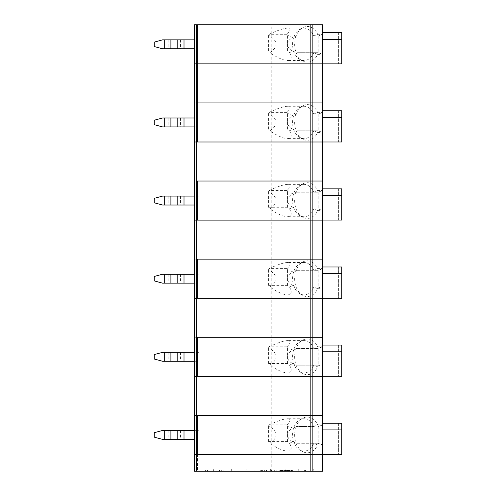 <?xml version="1.0" encoding="UTF-8"?>
<svg xmlns="http://www.w3.org/2000/svg" width="496" height="496" viewBox="0 0 496 496"><rect width="100%" height="100%" fill="white"/><g stroke="black" fill="none" stroke-linecap="round" stroke-linejoin="round"><path stroke-width="0.37" stroke-dasharray="2.48 1.86" d="M282.695 470.084L284.072 470.084L284.072 470.865L282.695 470.865L285.578 470.865L279.806 470.865L289.85 470.865L282.063 470.865L285.578 470.865L284.072 470.865L284.072 470.084L282.695 470.084L282.695 470.865L281.691 470.865L282.695 470.865L282.695 470.084L288.343 470.084L288.343 470.865L289.85 470.865L279.806 470.865L289.85 470.865L285.578 470.865L288.591 470.865L288.343 470.084L289.224 470.084L289.224 470.865L289.224 470.084L289.85 470.084L289.85 470.865L289.85 470.084L279.806 470.084L279.806 470.865L280.184 470.865L279.806 470.865L279.806 470.084L289.85 470.084L289.726 470.865L289.726 470.084L288.846 470.084L288.846 470.865L288.846 470.084L287.841 470.084L287.841 470.865L285.33 470.865L287.841 470.865L287.841 470.084L287.215 470.084L287.215 470.865L280.184 470.865L287.215 470.865L287.215 470.084L285.33 470.084L285.33 470.865L285.33 470.084L286.459 470.084L284.326 470.084L285.33 470.084L284.326 470.084L284.326 470.865L279.93 470.865L284.326 470.865L284.326 470.084L280.432 470.084L280.432 470.865L280.432 470.084L289.85 470.084L279.806 470.084L279.93 470.865L279.93 470.084L280.184 470.865L280.184 470.084L280.81 470.084L279.806 470.084L285.578 470.084L285.578 470.865L285.578 470.084L284.072 470.084L284.072 470.865L284.072 470.084L282.063 470.084L282.695 470.084L282.695 470.865L282.695 470.084L281.691 470.084L282.063 470.084L282.063 470.865L282.063 470.084L282.695 470.084M298.22 471.2L313.844 471.2L298.22 471.2L298.344 468.968L313.72 468.968L298.344 468.968M231.26 471.2L246.884 471.2L231.26 471.2L231.384 468.968L246.76 468.968L231.384 468.968M270.32 471.2L285.944 471.2L270.32 471.2L270.444 468.968L285.82 468.968L270.444 468.968M254.919 471.2L254.919 470.084L264.281 470.084L264.281 471.2L253.022 471.2L253.022 470.084L207.489 470.084L207.489 471.2L223.225 471.2L223.225 470.084M264.281 471.2L278.132 471.2L278.132 470.084L264.281 470.084M254.919 470.084L253.022 470.084L253.022 471.2L225.122 471.2L225.122 470.084L225.122 471.2L223.225 471.2M278.132 471.2L306.032 471.2L292.082 471.2L292.082 470.084L292.082 471.2L205.592 471.2L205.592 470.084L205.592 471.2L207.489 471.2M207.266 471.2L207.266 470.084L205.592 470.084L207.489 470.084M207.266 470.084L306.032 470.084L306.032 471.2L306.032 470.084L278.132 470.084M287.054 470.084L287.054 470.865L280.228 470.865L280.228 470.084L291.524 470.084L266.271 470.084L274.666 470.084L274.666 470.865L266.271 470.865L266.271 470.084M280.364 470.084L275.007 470.084L277.14 470.084L277.14 470.865L285.535 470.865L285.535 470.084L277.14 470.084M264.752 470.084L264.752 470.865L271.579 470.865L271.579 470.084L260.282 470.084L285.535 470.084M271.442 470.084L274.666 470.084M264.752 470.865L285.535 470.865M280.364 470.865L277.14 470.865M287.054 470.865L266.271 470.865M271.442 470.865L274.666 470.865M271.579 470.084L271.579 470.865M280.228 470.084L280.228 470.865M288.219 470.084L285.076 470.084L288.591 470.084L288.219 470.084L288.219 470.865M288.591 470.084L288.591 470.865L288.591 470.084L285.578 470.084L288.591 470.084L288.591 470.865L288.591 470.084L288.343 470.865L288.343 470.084L288.343 470.865L288.343 470.084L287.965 470.084L287.965 470.865L287.965 470.084L287.587 470.084L287.587 470.865L287.587 470.084L286.961 470.084L286.961 470.865L286.961 470.084L285.578 470.084L285.578 470.865L285.578 470.084L284.072 470.084L288.591 470.084L288.591 470.865L288.591 470.084M288.467 470.084L288.467 470.865M286.459 470.084L286.459 470.865L286.459 470.084M285.832 470.084L285.832 470.865M285.454 470.084L285.454 470.865M285.206 470.084L285.206 470.865M285.076 470.084L285.076 470.865L285.076 470.084M284.828 470.084L284.828 470.865M287.215 470.084L287.215 470.865L287.215 470.084M288.089 470.084L288.089 470.865M289.348 470.084L289.348 470.865M289.85 470.084L289.85 470.865L289.85 470.084M279.806 470.084L279.806 470.865L279.806 470.084M283.824 470.084L283.824 470.865L283.824 470.084M283.948 470.084L283.948 470.865M281.313 470.084L281.691 470.084L281.058 470.084L281.313 470.865L281.313 470.084L281.313 470.865L281.313 470.084L281.313 470.865L281.313 470.084L281.691 470.084L281.691 470.865L281.691 470.084L282.063 470.084L281.058 470.084L281.058 470.865L281.313 470.084M281.815 470.084L281.815 470.865L281.815 470.084M282.441 470.084L282.441 470.865L282.441 470.084M283.197 470.084L283.197 470.865L283.197 470.084M284.326 470.084L284.326 470.865M287.841 470.084L287.841 470.865M288.846 470.084L288.846 470.865M289.472 470.084L289.472 470.865L289.472 470.084M289.726 470.084L289.726 470.865M289.224 470.084L289.224 470.865L289.224 470.084M285.33 470.084L285.33 470.865L285.33 470.084M280.81 470.084L280.81 470.865L280.81 470.084M280.184 470.084L280.184 470.865L280.184 470.084M279.93 470.084L279.93 470.865L279.93 470.084M280.432 470.084L280.432 470.865L280.432 470.084M194.432 471.2L273.11 471.2L273.11 454.485L322.214 454.485L194.432 454.485L194.432 471.2L194.432 454.485L195.839 454.485L194.432 454.485L194.432 471.2M197.489 471.2L198.896 471.2L197.489 471.2L197.489 454.485L198.896 454.485L198.896 471.2L198.896 454.485L195.839 454.485L198.896 454.485L195.839 454.485L197.489 454.485L197.489 471.2M271.765 471.2L271.765 415.394L322.772 415.394L194.432 415.394L198.896 415.394L194.432 415.394L194.432 454.485L273.11 454.485L273.11 376.334L322.772 376.334L322.772 345.086L322.772 454.485L322.214 454.485L322.772 454.485L322.772 471.2L273.11 471.2M205.592 471.2L197.78 471.2L205.592 471.2M197.904 468.968L197.78 471.2L197.904 468.968L213.28 468.968L197.904 468.968M286.961 470.084L286.961 470.865L286.961 470.084M287.587 470.084L287.587 470.865L287.587 470.084M287.965 470.084L287.965 470.865L287.965 470.084M288.343 470.084L288.343 470.865L288.343 470.084M285.578 470.084L285.578 470.865M282.063 470.084L282.063 470.865L282.063 470.084M281.691 470.084L281.691 470.865L281.691 470.084M281.058 470.084L281.058 470.865L281.058 470.084M273.11 376.334L194.432 376.334L198.896 376.334L194.432 376.334L194.432 454.485L194.432 415.394L196.329 415.394L196.329 376.334M198.896 376.334L198.896 454.485L198.896 415.394L195.839 415.394L198.896 415.394L198.896 376.334M318.172 348.434L318.172 365.174L322.772 366.848L322.772 346.76L318.172 348.434L296.558 348.434L318.172 348.434L322.772 346.76L322.772 337.274L273.11 337.274L322.772 337.274L322.772 266.966L322.772 298.214L194.432 298.214L198.896 298.214L194.432 298.214L194.432 337.274L195.839 337.274L194.432 337.274L194.432 298.214L194.432 337.274L198.896 337.274L194.432 337.274L194.432 376.371L273.11 376.371L273.11 337.274L194.432 337.274L194.432 376.371L194.432 337.274L196.329 337.274L196.329 298.214M198.896 298.214L198.896 376.371L198.896 298.214M318.172 270.314L318.172 287.054L322.772 288.728L322.772 268.64L318.172 270.314L296.558 270.314L318.172 270.314L322.772 268.64L322.772 259.154L273.11 259.154L322.772 259.154L322.772 188.846L322.772 220.094L194.432 220.094L198.896 220.094L194.432 220.094L194.432 259.154L195.839 259.154L194.432 259.154L194.432 220.094L194.432 259.154L198.896 259.154L194.432 259.154L194.432 298.251L273.11 298.251L273.11 259.154L194.432 259.154L194.432 298.251L194.432 259.154L196.329 259.154L196.329 220.094M198.896 220.094L198.896 298.251L198.896 220.094M318.172 192.194L318.172 208.934L322.772 210.608L322.772 190.52L318.172 192.194L296.558 192.194L318.172 192.194L322.772 190.52L322.772 181.034L273.11 181.034L322.772 181.034L322.772 110.732L322.772 141.98L194.432 141.98L198.896 141.98L194.432 141.98L194.432 181.034L195.839 181.034L194.432 181.034L194.432 141.98L194.432 181.034L198.896 181.034L194.432 181.034L194.432 220.131L273.11 220.131L273.11 181.034L194.432 181.034L194.432 220.131L194.432 181.034L196.329 181.034L196.329 141.98M198.896 141.98L198.896 220.131L198.896 141.98M195.839 63.86L198.896 63.86L198.896 102.92L195.839 102.92L198.896 102.92L198.896 142.011L197.489 142.011L198.896 142.011L198.896 63.86L194.432 63.86L195.839 63.86L195.839 102.92L194.432 102.92L197.489 102.92L194.432 102.92L194.432 63.86L194.432 102.92L195.839 102.92L195.839 142.011L197.489 142.011L194.432 142.011L195.839 142.011L195.839 63.86M194.432 63.86L194.432 142.011L273.11 142.011L273.11 102.92L194.432 102.92L194.432 142.011L194.432 102.92L196.329 102.92L196.329 63.86L194.432 63.86M273.11 63.86L322.772 63.86L322.772 32.612L322.772 102.92L273.11 102.92L273.11 63.86L196.329 63.86M168.132 430.454L168.132 439.382L162.589 439.382L154.256 437.15L154.256 432.686L162.589 430.454L198.896 430.454L198.896 439.382L198.896 430.454L194.432 430.454M184.01 430.454L184.01 439.382L194.432 439.382M168.132 439.382L184.01 439.382M341.744 429.896L322.772 429.896L322.772 423.2L341.744 423.2L338.396 423.2L341.744 423.2L341.744 454.448L338.396 454.448L341.744 454.448L341.744 423.2L341.744 454.448L322.772 454.448L322.772 423.2M338.396 423.2L338.396 454.448L338.396 423.2M322.772 429.896L322.772 454.448M322.623 424.929L318.172 426.548L322.623 424.929L322.214 424.874L322.214 376.334M299.857 449.99L302.678 451.552A17.856 12.623 90 0 0 317.713 444.962A430.416 104.092 -165.6 0 0 313.813 443.288A16.182 11.445 90 0 1 304.023 451.1A16.182 11.445 90 0 1 299.857 449.99A16.182 11.445 90 0 1 292.578 434.918A16.182 11.445 90 0 1 299.857 419.852A16.182 11.445 90 0 1 304.023 418.742A16.182 11.445 90 0 1 313.813 426.548L296.558 426.548L313.813 426.548A430.416 104.092 -14.4 0 0 317.713 424.874L322.214 424.874M287.544 441.614L287.544 434.918C287.661 437.739 289.428 440.002 292.857 441.713L289.515 443.25L287.544 441.614L268.609 441.614L269.898 443.25C278.504 437.354 278.076 431.551 268.609 425.835A16.182 11.445 90 0 1 269.105 424.874L287.048 424.874A16.182 11.445 90 0 1 287.544 425.835L287.544 434.918C287.661 432.103 289.428 429.834 292.857 428.129L287.544 425.835M269.105 424.874C277.562 420.906 283.712 418.86 287.544 418.742C291.009 418.86 290.842 420.906 287.048 424.874M271.765 376.334L271.765 415.394L196.329 415.394L196.329 471.2M302.678 451.552A17.856 12.623 90 0 1 294.649 434.918A17.856 12.623 90 0 1 302.678 418.289A17.856 12.623 90 0 1 317.713 424.874M317.713 444.962L322.772 444.962L318.172 443.288L322.623 444.912M318.172 426.548L318.172 443.288L296.558 443.288L318.172 443.288M296.558 426.548L292.857 428.129M292.857 441.713L296.558 443.288M268.609 441.614L268.609 425.835M289.515 443.25C292.237 448.285 291.58 450.901 287.544 451.1C283.111 450.901 277.227 448.285 269.898 443.25M322.623 346.809L322.214 346.76L322.214 298.214M194.432 361.268L198.896 361.268L198.896 352.34L162.589 352.34L154.256 354.572L154.256 359.036L162.589 361.268L198.896 361.268L198.896 352.34L194.432 352.34M322.772 351.782L341.744 351.782M322.772 345.086L341.744 345.086L338.396 345.086L341.744 345.086L341.744 376.334L338.396 376.334L341.744 376.334L341.744 345.086L341.744 376.334L322.772 376.334M299.857 371.876L302.678 373.432A17.856 12.623 90 0 0 317.713 366.848A430.416 104.092 -165.6 0 0 313.813 365.174A16.182 11.445 90 0 1 304.023 372.986A16.182 11.445 90 0 1 299.857 371.876A16.182 11.445 90 0 1 292.578 356.804A16.182 11.445 90 0 1 299.857 341.732A16.182 11.445 90 0 1 304.023 340.622A16.182 11.445 90 0 1 313.813 348.434A430.416 104.092 -14.4 0 0 317.713 346.76L322.214 346.76M287.544 363.5L287.544 356.804C287.661 359.625 289.428 361.888 292.857 363.593L289.515 365.13L287.544 363.5L268.609 363.5L269.898 365.13C278.504 359.234 278.076 353.431 268.609 347.721A16.182 11.445 90 0 1 269.105 346.76L287.048 346.76A16.182 11.445 90 0 1 287.544 347.721L287.544 356.804C287.661 353.983 289.428 351.72 292.857 350.009L287.544 347.721M269.105 346.76C277.562 342.786 283.712 340.74 287.544 340.622C291.009 340.74 290.842 342.786 287.048 346.76M273.11 298.214L273.11 337.274L196.329 337.274L196.329 376.371M292.857 363.593L296.558 365.174L318.172 365.174L322.772 366.848L322.772 376.371L273.11 376.371M302.678 373.432A17.856 12.623 90 0 1 294.649 356.804A17.856 12.623 90 0 1 302.678 340.169A17.856 12.623 90 0 1 317.713 346.76M317.713 366.848L322.623 366.792M296.558 348.434L292.857 350.009M268.609 363.5L268.609 347.721M289.515 365.13C292.237 370.165 291.58 372.781 287.544 372.986C283.111 372.781 277.227 370.165 269.898 365.13M338.396 345.086L338.396 376.334L338.396 345.086M318.172 365.174L296.558 365.174M322.623 268.696L322.214 268.64L322.214 220.094M194.432 283.148L198.896 283.148L198.896 274.22L162.589 274.22L154.256 276.452L154.256 280.916L162.589 283.148L198.896 283.148L198.896 274.22L194.432 274.22M322.772 273.662L341.744 273.662M322.772 266.966L341.744 266.966L338.396 266.966L341.744 266.966L341.744 298.214L338.396 298.214L341.744 298.214L341.744 266.966L341.744 298.214L322.772 298.214M299.857 293.756L302.678 295.312A17.856 12.623 90 0 0 317.713 288.728A430.416 104.092 -165.6 0 0 313.813 287.054A16.182 11.445 90 0 1 304.023 294.866A16.182 11.445 90 0 1 299.857 293.756A16.182 11.445 90 0 1 292.578 278.684A16.182 11.445 90 0 1 299.857 263.612A16.182 11.445 90 0 1 304.023 262.502A16.182 11.445 90 0 1 313.813 270.314A430.416 104.092 -14.4 0 0 317.713 268.64L322.214 268.64M287.544 285.38L287.544 278.684C287.661 281.505 289.428 283.768 292.857 285.479L289.515 287.017L287.544 285.38L268.609 285.38L269.898 287.017C278.504 281.114 278.076 275.311 268.609 269.601A16.182 11.445 90 0 1 269.105 268.64L287.048 268.64A16.182 11.445 90 0 1 287.544 269.601L287.544 278.684C287.661 275.863 289.428 273.6 292.857 271.889L287.544 269.601M269.105 268.64C277.562 264.672 283.712 262.626 287.544 262.502C291.009 262.626 290.842 264.672 287.048 268.64M273.11 220.094L273.11 259.154L196.329 259.154L196.329 298.251M292.857 285.479L296.558 287.054L318.172 287.054L322.772 288.728L322.772 298.251L273.11 298.251M302.678 295.312A17.856 12.623 90 0 1 294.649 278.684A17.856 12.623 90 0 1 302.678 262.055A17.856 12.623 90 0 1 317.713 268.64M317.713 288.728L322.623 288.678M296.558 270.314L292.857 271.889M268.609 285.38L268.609 269.601M289.515 287.017C292.237 292.051 291.58 294.667 287.544 294.866C283.111 294.667 277.227 292.051 269.898 287.017M338.396 266.966L338.396 298.214L338.396 266.966M318.172 287.054L296.558 287.054M322.623 190.576L322.214 190.52L322.214 141.98M194.432 205.028L198.896 205.028L198.896 196.1L162.589 196.1L154.256 198.332L154.256 202.796L162.589 205.028L198.896 205.028L198.896 196.1L194.432 196.1M322.772 195.542L341.744 195.542M322.772 188.846L341.744 188.846L338.396 188.846L341.744 188.846L341.744 220.094L338.396 220.094L341.744 220.094L341.744 188.846L341.744 220.094L322.772 220.094M299.857 215.636L302.678 217.198A17.856 12.623 90 0 0 317.713 210.608A430.416 104.092 -165.6 0 0 313.813 208.934A16.182 11.445 90 0 1 304.023 216.746A16.182 11.445 90 0 1 299.857 215.636A16.182 11.445 90 0 1 292.578 200.564A16.182 11.445 90 0 1 299.857 185.492A16.182 11.445 90 0 1 304.023 184.382A16.182 11.445 90 0 1 313.813 192.194A430.416 104.092 -14.4 0 0 317.713 190.52L322.214 190.52M287.544 207.26L287.544 200.564C287.661 203.385 289.428 205.648 292.857 207.359L289.515 208.897L287.544 207.26L268.609 207.26L269.898 208.897C278.504 203 278.076 197.197 268.609 191.481A16.182 11.445 90 0 1 269.105 190.52L287.048 190.52A16.182 11.445 90 0 1 287.544 191.481L287.544 200.564C287.661 197.743 289.428 195.48 292.857 193.775L287.544 191.481M269.105 190.52C277.562 186.552 283.712 184.506 287.544 184.382C291.009 184.506 290.842 186.552 287.048 190.52M273.11 141.98L273.11 181.034L196.329 181.034L196.329 220.131M292.857 207.359L296.558 208.934L318.172 208.934L322.772 210.608L322.772 220.131L273.11 220.131M302.678 217.198A17.856 12.623 90 0 1 294.649 200.564A17.856 12.623 90 0 1 302.678 183.935A17.856 12.623 90 0 1 317.713 190.52M317.713 210.608L322.623 210.558M296.558 192.194L292.857 193.775M268.609 207.26L268.609 191.481M289.515 208.897C292.237 213.931 291.58 216.547 287.544 216.746C283.111 216.547 277.227 213.931 269.898 208.897M338.396 188.846L338.396 220.094L338.396 188.846M318.172 208.934L296.558 208.934M318.172 114.08L318.172 130.82L322.772 132.494L322.772 112.406L318.172 114.08L296.558 114.08L318.172 114.08L322.772 112.406L322.772 102.92L322.214 102.92L322.214 63.86M322.623 112.456L322.214 112.406L322.214 102.92L196.329 102.92L196.329 142.011M194.432 126.914L198.896 126.914L198.896 117.986L162.589 117.986L154.256 120.218L154.256 124.682L162.589 126.914L198.896 126.914L198.896 117.986L194.432 117.986M322.772 117.428L341.744 117.428M322.772 110.732L341.744 110.732L338.396 110.732L341.744 110.732L341.744 141.98L338.396 141.98L341.744 141.98L341.744 110.732L341.744 141.98L322.772 141.98M299.857 137.522L302.678 139.078A17.856 12.623 90 0 0 317.713 132.494A430.416 104.092 -165.6 0 0 313.813 130.82A16.182 11.445 90 0 1 304.023 138.632A16.182 11.445 90 0 1 299.857 137.522A16.182 11.445 90 0 1 292.578 122.45A16.182 11.445 90 0 1 299.857 107.378A16.182 11.445 90 0 1 304.023 106.268A16.182 11.445 90 0 1 313.813 114.08A430.416 104.092 -14.4 0 0 317.713 112.406L322.214 112.406M287.544 129.146L287.544 122.45C287.661 125.265 289.428 127.534 292.857 129.239L289.515 130.777L287.544 129.146L268.609 129.146L269.898 130.777C278.504 124.88 278.076 119.077 268.609 113.367A16.182 11.445 90 0 1 269.105 112.406L287.048 112.406A16.182 11.445 90 0 1 287.544 113.367L287.544 122.45C287.661 119.629 289.428 117.366 292.857 115.655L287.544 113.367M269.105 112.406C277.562 108.432 283.712 106.386 287.544 106.268C291.009 106.386 290.842 108.432 287.048 112.406M292.857 129.239L296.558 130.82L318.172 130.82L322.772 132.494L322.772 142.011L273.11 142.011M302.678 139.078A17.856 12.623 90 0 1 294.649 122.45A17.856 12.623 90 0 1 302.678 105.815A17.856 12.623 90 0 1 317.713 112.406M317.713 132.494L322.623 132.438M296.558 114.08L292.857 115.655M268.609 129.146L268.609 113.367M289.515 130.777C292.237 135.811 291.58 138.427 287.544 138.632C283.111 138.427 277.227 135.811 269.898 130.777M338.396 110.732L338.396 141.98L338.396 110.732M318.172 130.82L296.558 130.82M318.172 35.96L318.172 52.7L322.772 54.374L322.772 34.286L318.172 35.96L296.558 35.96L318.172 35.96L322.772 34.286L322.772 24.8L194.432 24.8L198.896 24.8L194.432 24.8L194.432 63.897L273.11 63.897L273.11 24.8M322.623 34.336L322.214 34.286L322.214 24.8M194.432 48.794L198.896 48.794L198.896 39.866L162.589 39.866L154.256 42.098L154.256 46.562L162.589 48.794L198.896 48.794L198.896 39.866L194.432 39.866M322.772 39.308L341.744 39.308M322.772 32.612L341.744 32.612L338.396 32.612L341.744 32.612L341.744 63.86L338.396 63.86L341.744 63.86L341.744 32.612L341.744 63.86L322.772 63.86M299.857 59.402L302.678 60.958A17.856 12.623 90 0 0 317.713 54.374A430.416 104.092 -165.6 0 0 313.813 52.7A16.182 11.445 90 0 1 304.023 60.512A16.182 11.445 90 0 1 299.857 59.402A16.182 11.445 90 0 1 292.578 44.33A16.182 11.445 90 0 1 299.857 29.258A16.182 11.445 90 0 1 304.023 28.148A16.182 11.445 90 0 1 313.813 35.96A430.416 104.092 -14.4 0 0 317.713 34.286L322.214 34.286M287.544 51.026L287.544 44.33C287.661 47.151 289.428 49.414 292.857 51.125L289.515 52.663L287.544 51.026L268.609 51.026L269.898 52.663C278.504 46.76 278.076 40.957 268.609 35.247A16.182 11.445 90 0 1 269.105 34.286L287.048 34.286A16.182 11.445 90 0 1 287.544 35.247L287.544 44.33C287.661 41.509 289.428 39.246 292.857 37.535L287.544 35.247M269.105 34.286C277.562 30.312 283.712 28.266 287.544 28.148C291.009 28.266 290.842 30.312 287.048 34.286M198.896 24.8L198.896 63.897L198.896 24.8M292.857 51.125L296.558 52.7L318.172 52.7L322.772 54.374L322.772 63.897L273.11 63.897M302.678 60.958A17.856 12.623 90 0 1 294.649 44.33A17.856 12.623 90 0 1 302.678 27.702A17.856 12.623 90 0 1 317.713 34.286M317.713 54.374L322.623 54.318M194.432 63.897L194.432 24.8L194.432 63.897M296.558 35.96L292.857 37.535M268.609 51.026L268.609 35.247M289.515 52.663C292.237 57.697 291.58 60.314 287.544 60.512C283.111 60.314 277.227 57.697 269.898 52.663M338.396 32.612L338.396 63.86L338.396 32.612M318.172 52.7L296.558 52.7M262.396 470.084L262.396 471.2M219.443 471.2L219.443 470.084M221.328 471.2L221.328 470.084M290.185 471.2L290.185 470.084M304.358 471.2L304.358 470.084M305.474 471.2L305.474 470.084M292.634 471.2L292.634 470.084M291.295 471.2L291.295 470.084M267.04 470.084L267.04 470.865M290.234 470.084L290.234 470.865M266.507 470.084L266.507 470.865M261.572 470.084L261.572 470.865M284.76 470.084L284.76 470.865M285.299 470.084L285.299 470.865M195.839 454.485L195.839 415.394L195.839 454.485M322.214 471.2L322.214 444.962M197.489 415.394L197.489 454.485L197.489 415.394M195.839 376.334L195.839 415.394L195.839 376.334M197.489 337.274L197.489 376.371L197.489 337.274M195.839 298.214L195.839 376.371L195.839 298.214M271.765 376.371L271.765 298.214M197.489 259.154L197.489 298.251L197.489 259.154M195.839 220.094L195.839 298.251L195.839 220.094M271.765 298.251L271.765 220.094M197.489 181.034L197.489 220.131L197.489 181.034M195.839 141.98L195.839 220.131L195.839 141.98M271.765 220.131L271.765 141.98M197.489 63.86L197.489 102.92L197.489 63.86M271.765 142.011L271.765 63.86M164.678 430.454L164.678 439.382M180.556 430.454L180.556 439.382M322.214 376.371L322.214 366.848M184.01 352.34L184.01 361.268M180.556 352.34L180.556 361.268M168.132 352.34L168.132 361.268M164.678 352.34L164.678 361.268M322.214 298.251L322.214 288.728M184.01 274.22L184.01 283.148M180.556 274.22L180.556 283.148M168.132 274.22L168.132 283.148M164.678 274.22L164.678 283.148M322.214 220.131L322.214 210.608M184.01 196.1L184.01 205.028M180.556 196.1L180.556 205.028M168.132 196.1L168.132 205.028M164.678 196.1L164.678 205.028M197.489 102.92L197.489 142.011L197.489 102.92M322.214 142.011L322.214 132.494M184.01 117.986L184.01 126.914M180.556 117.986L180.556 126.914M168.132 117.986L168.132 126.914M164.678 117.986L164.678 126.914M197.489 24.8L197.489 63.897L197.489 24.8M195.839 24.8L195.839 63.897L195.839 24.8M271.765 63.897L271.765 24.8M196.329 63.897L196.329 24.8M322.214 63.897L322.214 54.374M184.01 39.866L184.01 48.794M180.556 39.866L180.556 48.794M168.132 39.866L168.132 48.794M164.678 39.866L164.678 48.794M313.72 468.968L313.844 471.2M246.76 468.968L246.884 471.2M285.82 468.968L285.944 471.2M291.524 470.865L291.524 470.084M276.799 470.865L276.799 470.084M260.282 470.865L260.282 470.084M275.007 470.865L275.007 470.084M213.28 468.968L213.404 471.2L213.28 468.968M299.857 419.852L302.678 418.289M304.023 418.742L287.544 418.742M304.023 451.1L287.544 451.1M299.857 341.732L302.678 340.169M304.023 340.622L287.544 340.622M304.023 372.986L287.544 372.986M299.857 263.612L302.678 262.055M304.023 262.502L287.544 262.502M304.023 294.866L287.544 294.866M299.857 185.492L302.678 183.935M304.023 184.382L287.544 184.382M304.023 216.746L287.544 216.746M299.857 107.378L302.678 105.815M304.023 106.268L287.544 106.268M304.023 138.632L287.544 138.632M299.857 29.258L302.678 27.702M304.023 28.148L287.544 28.148M304.023 60.512L287.544 60.512"/><path stroke-width="0.74" d="M310.825 471.2L194.432 471.2L194.432 454.485L322.772 454.485L194.432 454.485L194.432 415.394L312.164 415.394L312.164 471.2L310.825 471.2L310.825 415.394L322.772 415.394L322.772 376.334L312.164 376.334L312.164 415.394L322.772 415.394L322.772 471.2L312.164 471.2M196.329 471.2L196.329 415.394L194.432 415.394L194.432 376.334L312.164 376.334M322.214 298.214L312.164 298.214L312.164 376.371L322.214 376.371L322.772 298.214L322.214 298.214L322.214 337.274L310.825 337.274L322.772 337.274L322.772 376.371L322.214 376.371M312.164 376.371L194.432 376.371L194.432 298.214L312.164 298.214M196.329 376.371L196.329 337.274L310.825 337.274L310.825 376.371M322.214 220.094L312.164 220.094L312.164 298.251L322.214 298.251L322.772 220.094L322.214 220.094L322.214 259.154L310.825 259.154L322.772 259.154L322.772 298.251L322.214 298.251M312.164 298.251L194.432 298.251L194.432 220.094L312.164 220.094M196.329 298.251L196.329 259.154L310.825 259.154L310.825 298.251M322.214 141.98L312.164 141.98L312.164 220.131L322.214 220.131L322.772 141.98L322.214 141.98L322.214 181.034L310.825 181.034L322.772 181.034L322.772 220.131L322.214 220.131M312.164 220.131L194.432 220.131L194.432 141.98L312.164 141.98M196.329 220.131L196.329 181.034L310.825 181.034L310.825 220.131M312.164 142.011L194.432 142.011L194.432 63.86L312.164 63.86L312.164 142.011L322.214 142.011L322.772 63.86L312.164 63.86M196.329 142.011L196.329 102.92L322.214 102.92L310.825 102.92L310.825 142.011M196.329 376.334L196.329 415.394L310.825 415.394L310.825 376.334M194.432 439.382L162.589 439.382L154.256 437.15L154.256 432.686L162.589 430.454L164.678 430.454L164.678 439.382M194.432 430.454L164.678 430.454M322.772 454.448L341.744 454.448L341.744 423.2L322.772 423.2M341.744 429.896L322.772 429.896M194.432 352.34L162.589 352.34L154.256 354.572L154.256 359.036L162.589 361.268L194.432 361.268M322.772 376.334L341.744 376.334L341.744 345.086L322.772 345.086M341.744 351.782L322.772 351.782M196.329 298.214L196.329 337.274L310.825 337.274L310.825 298.214M194.432 274.22L162.589 274.22L154.256 276.452L154.256 280.916L162.589 283.148L194.432 283.148M322.772 298.214L341.744 298.214L341.744 266.966L322.772 266.966M341.744 273.662L322.772 273.662M196.329 220.094L196.329 259.154L310.825 259.154L310.825 220.094M194.432 196.1L162.589 196.1L154.256 198.332L154.256 202.796L162.589 205.028L194.432 205.028M322.772 220.094L341.744 220.094L341.744 188.846L322.772 188.846M341.744 195.542L322.772 195.542M196.329 141.98L196.329 181.034L310.825 181.034L310.825 141.98M194.432 117.986L162.589 117.986L154.256 120.218L154.256 124.682L162.589 126.914L194.432 126.914M322.772 141.98L341.744 141.98L341.744 110.732L322.772 110.732M341.744 117.428L322.772 117.428M322.214 63.86L322.214 102.92L322.772 102.92L322.772 142.011L322.214 142.011M196.329 63.86L196.329 102.92L310.825 102.92L310.825 63.86M194.432 39.866L162.589 39.866L154.256 42.098L154.256 46.562L162.589 48.794L194.432 48.794M322.772 63.86L341.744 63.86L341.744 32.612L322.772 32.612M341.744 39.308L322.772 39.308M322.214 24.8L312.164 24.8L312.164 63.897L322.214 63.897L322.214 24.8L322.772 24.8L322.772 63.897L322.214 63.897M312.164 63.897L194.432 63.897L194.432 24.8L312.164 24.8M322.214 471.2L322.214 376.334M170.897 430.454L170.897 439.382M184.01 430.454L184.01 439.382M177.797 430.454L177.797 439.382M184.01 352.34L184.01 361.268M177.797 352.34L177.797 361.268M170.897 352.34L170.897 361.268M164.678 352.34L164.678 361.268M184.01 274.22L184.01 283.148M177.797 274.22L177.797 283.148M170.897 274.22L170.897 283.148M164.678 274.22L164.678 283.148M184.01 196.1L184.01 205.028M177.797 196.1L177.797 205.028M170.897 196.1L170.897 205.028M164.678 196.1L164.678 205.028M184.01 117.986L184.01 126.914M177.797 117.986L177.797 126.914M170.897 117.986L170.897 126.914M164.678 117.986L164.678 126.914M196.329 63.897L196.329 24.8M310.825 24.8L310.825 63.897M184.01 39.866L184.01 48.794M177.797 39.866L177.797 48.794M170.897 39.866L170.897 48.794M164.678 39.866L164.678 48.794"/></g></svg>

